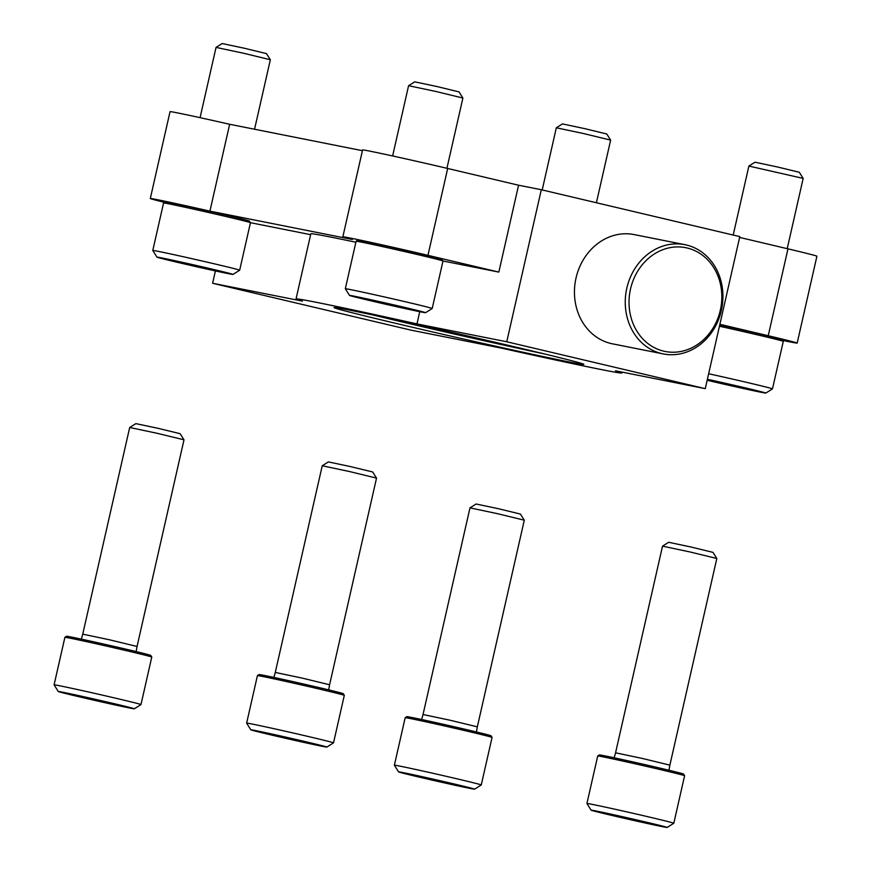 <?xml version="1.0" encoding="UTF-8"?>
<svg xmlns="http://www.w3.org/2000/svg" width="871" height="871" viewBox="0 0 871 871"><rect width="100%" height="100%" fill="white"/><g stroke="black" fill="none" stroke-linecap="round" stroke-linejoin="round"><path stroke-width="1.31" d="M782.681 340.409A58.466 0.893 -167.2 0 0 797.172 343.098A58.466 0.893 -167.2 0 0 768.233 335.727L719.882 324.306M797.172 343.098L816.911 256.216A58.466 0.893 -167.2 0 0 787.972 248.845L739.621 237.424M705.26 388.651L506.759 341.77L416.98 323.914A167.058 2.548 -167.2 0 0 296.031 298.949A167.058 2.548 -167.2 0 0 302.389 301.126L212.611 283.271L411.101 330.163L500.89 348.008A167.058 2.548 -167.2 0 0 621.84 372.973A167.058 2.548 -167.2 0 0 615.481 370.796L705.26 388.651L739.806 236.618L541.305 189.736L518.572 185.218L498.833 272.09L427.944 255.345A58.466 0.893 -167.2 0 0 342.847 236.814A58.466 0.893 -167.2 0 0 352.374 239.481L209.922 211.152A58.466 0.893 -167.2 0 0 150.302 198.523A58.466 0.893 -167.2 0 0 164.532 202.355M518.572 185.218L447.683 168.473A58.466 0.893 -167.2 0 0 362.586 149.932L342.847 236.814M156.976 257.152A38.977 0.588 12.8 0 1 195.115 265.198A38.977 0.588 12.8 0 1 232.993 274.419A38.977 0.588 12.8 0 1 228.071 273.592A38.977 0.588 12.8 0 1 185.523 264.218A38.977 0.588 12.8 0 1 156.976 257.152L152.784 250.489A44.552 0.675 12.8 0 1 152.784 250.478L163.574 202.965A44.552 0.675 12.8 0 1 163.585 202.954A44.552 0.675 12.8 0 1 207.167 212.176A44.552 0.675 12.8 0 1 250.456 222.693L310.631 234.669M355.891 242.236A167.058 2.548 -167.2 0 0 310.827 233.798L296.031 298.949M349.521 295.432A38.977 0.588 12.8 0 1 387.66 303.478A38.977 0.588 12.8 0 1 425.538 312.7A38.977 0.588 12.8 0 1 420.617 311.872A38.977 0.588 12.8 0 1 378.068 302.498A38.977 0.588 12.8 0 1 349.521 295.432L345.319 288.769A44.552 0.675 12.8 0 1 345.319 288.758L356.108 241.256A44.552 0.675 12.8 0 1 356.119 241.245A44.552 0.675 12.8 0 1 399.702 250.456A44.552 0.675 12.8 0 1 442.991 260.984L498.833 272.09M362.412 150.683L229.65 124.281A58.466 0.893 -167.2 0 0 170.041 111.651L150.302 198.523M209.922 211.152L229.65 124.281M416.98 323.914L419.746 311.698M506.759 341.77L541.305 189.736M212.611 283.271L215.409 270.925M663.234 353.92L612.422 343.816A55.69 48.558 -78.8 0 1 575.666 279.722A55.69 48.558 -78.8 0 1 634.142 234.582L684.954 244.686A55.69 48.558 -78.8 0 1 721.351 310.457A55.69 48.558 -78.8 0 1 663.234 353.92A55.69 48.558 -78.8 0 1 626.467 289.825A55.69 48.558 -78.8 0 1 684.954 244.686M567.642 361.639A128.081 1.949 12.8 0 1 426.006 330.414A128.081 1.949 12.8 0 1 334.061 307.561A128.081 1.949 12.8 0 1 459.365 334.061A128.081 1.949 12.8 0 1 583.82 364.307A128.081 1.949 12.8 0 1 567.642 361.639M720.328 310.174A52.902 46.13 -78.8 0 1 642.831 338.939A52.902 46.13 -78.8 0 1 663.125 249.596A52.902 46.13 -78.8 0 1 720.328 310.174M544.723 353.996A125.293 1.905 12.8 0 1 373.779 315.16M542.208 189.954L556.329 127.787L583.581 133.546L610.636 140.122L596.406 202.758M556.34 127.787L562.47 123.922L584.691 128.625L606.771 133.992L610.636 140.122M707.328 379.549L752.892 390.132L707.23 379.985M707.394 379.288A38.977 0.588 12.8 0 1 746.414 388.128A38.977 0.588 12.8 0 1 765.816 393.082A38.977 0.588 12.8 0 1 760.895 392.244A38.977 0.588 12.8 0 1 707.176 380.257M708.646 373.757A44.552 0.675 12.8 0 1 772.49 388.88A44.552 0.675 12.8 0 1 772.479 388.88L783.29 341.367A44.552 0.675 12.8 0 1 783.29 341.367A44.552 0.675 12.8 0 0 719.446 326.244M719.74 324.916A43.158 0.653 12.8 0 1 782.234 339.69L783.279 341.356M733.197 235.061L748.875 166.067L803.171 178.403L787.21 248.671M748.875 166.067L755.005 162.213L777.237 166.916L799.317 172.273L803.171 178.403M728.21 384.122L728.036 384.884M173.373 261.071L220.069 271.469L173.471 260.679M152.784 250.478A44.552 0.675 12.8 0 1 196.378 259.678A44.552 0.675 12.8 0 1 239.667 270.217A44.552 0.675 12.8 0 1 239.656 270.228L232.993 274.419M163.585 202.954L165.25 201.909A43.158 0.653 12.8 0 1 207.472 210.836A43.158 0.653 12.8 0 1 249.411 221.027L250.456 222.693A44.552 0.675 12.8 0 1 250.456 222.704L239.667 270.217M200.08 117.672L216.041 47.415L243.292 53.175L270.348 59.74L254.561 129.235M216.052 47.404L222.181 43.55L244.413 48.253L266.482 53.621L270.348 59.74M195.376 265.459L195.202 266.221M365.918 299.352L412.604 309.749L366.005 298.971M345.319 288.758A44.552 0.675 12.8 0 1 388.912 297.969A44.552 0.675 12.8 0 1 432.201 308.497A44.552 0.675 12.8 0 1 432.201 308.508L443.001 260.995A44.552 0.675 12.8 0 1 443.001 260.995L441.945 259.318A43.158 0.653 12.8 0 0 400.007 249.128A43.158 0.653 12.8 0 0 357.785 240.189L356.119 241.245M392.625 155.963L408.586 85.696L435.827 91.455L462.893 98.042L446.921 168.299M408.586 85.696L414.716 81.841L436.948 86.534L459.028 91.901L462.882 98.031M387.922 303.75L387.747 304.512M414.977 775.811L461.674 786.208L415.064 775.43M417.873 776.801A38.977 0.588 12.8 0 1 398.58 771.891A38.977 0.588 12.8 0 1 436.719 779.937A38.977 0.588 12.8 0 1 474.597 789.159A38.977 0.588 12.8 0 1 417.873 776.801M398.58 771.891L394.378 765.228A44.552 0.675 12.8 0 1 394.378 765.217A44.552 0.675 12.8 0 1 437.971 774.428A44.552 0.675 12.8 0 1 481.26 784.956A44.552 0.675 12.8 0 1 481.26 784.967L474.597 789.159M394.378 765.217L405.178 717.715A44.552 0.675 12.8 0 1 405.178 717.704A44.552 0.675 12.8 0 1 448.772 726.915A44.552 0.675 12.8 0 1 492.061 737.443A44.552 0.675 12.8 0 1 492.061 737.454L481.26 784.956M405.178 717.704L406.844 716.648A43.158 0.653 12.8 0 1 449.066 725.587A43.158 0.653 12.8 0 1 491.004 735.777L492.061 737.443M421.64 719.511L423.034 714.514L450.274 720.273L477.33 726.85L476.437 731.967M423.034 714.514L469.981 507.858L497.232 513.618L524.288 520.205L477.33 726.85M469.992 507.858L476.121 504.004L498.343 508.697L520.423 514.064L524.288 520.194M436.981 780.209L436.807 780.971M607.523 814.102L654.208 824.499L607.61 813.71M610.408 815.082A38.977 0.588 12.8 0 1 591.115 810.182A38.977 0.588 12.8 0 1 629.265 818.228A38.977 0.588 12.8 0 1 667.132 827.45A38.977 0.588 12.8 0 1 610.408 815.082M591.115 810.182L586.923 803.519A44.552 0.675 12.8 0 1 586.923 803.508A44.552 0.675 12.8 0 1 630.517 812.719A44.552 0.675 12.8 0 1 673.806 823.247A44.552 0.675 12.8 0 1 673.795 823.258L667.132 827.45M586.923 803.508L597.713 755.995A44.552 0.675 12.8 0 1 597.724 755.984A44.552 0.675 12.8 0 1 641.306 765.206A44.552 0.675 12.8 0 1 684.595 775.723A44.552 0.675 12.8 0 1 684.595 775.734L673.806 823.247M597.724 755.984L599.39 754.939A43.158 0.653 12.8 0 1 641.611 763.867A43.158 0.653 12.8 0 1 683.55 774.058L684.595 775.723M614.175 757.803L615.568 752.805L642.82 758.554L669.875 765.141L668.972 770.247M615.568 752.805L662.526 546.15L689.767 551.909L716.822 558.485L669.875 765.141M662.526 546.15L668.656 542.285L690.888 546.988L712.957 552.356L716.822 558.485M629.515 818.49L629.352 819.252M74.688 695.439L121.385 705.837L74.775 695.047M77.584 696.419A38.977 0.588 12.8 0 1 58.292 691.52A38.977 0.588 12.8 0 1 96.431 699.565A38.977 0.588 12.8 0 1 134.308 708.787A38.977 0.588 12.8 0 1 77.584 696.419M58.292 691.52L54.1 684.856A44.552 0.675 12.8 0 1 54.089 684.846A44.552 0.675 12.8 0 1 97.683 694.056A44.552 0.675 12.8 0 1 140.982 704.585A44.552 0.675 12.8 0 1 140.971 704.595L151.772 657.072A44.552 0.675 12.8 0 1 151.772 657.072A44.552 0.675 12.8 0 0 108.483 646.543A44.552 0.675 12.8 0 0 64.89 637.332L54.089 684.846M64.89 637.332L66.555 636.276A43.158 0.653 12.8 0 1 108.788 645.204A43.158 0.653 12.8 0 1 150.716 655.395L151.772 657.061M81.351 639.14L82.745 634.142L109.986 639.902L137.052 646.478L136.148 651.584M82.745 634.142L129.692 427.487L156.943 433.246L183.999 439.822L137.052 646.478M129.703 427.487L135.832 423.622L158.054 428.325L180.134 433.693L183.999 439.822M96.692 699.838L96.518 700.6M267.234 733.73L313.919 744.128L267.321 733.338M270.119 734.71A38.977 0.588 12.8 0 1 250.837 729.811A38.977 0.588 12.8 0 1 288.976 737.857A38.977 0.588 12.8 0 1 326.843 747.078A38.977 0.588 12.8 0 1 270.119 734.71M250.837 729.811L246.635 723.148A44.552 0.675 12.8 0 1 246.635 723.137A44.552 0.675 12.8 0 1 290.228 732.337A44.552 0.675 12.8 0 1 333.517 742.876A44.552 0.675 12.8 0 1 333.506 742.876L326.843 747.078M246.635 723.137L257.424 675.624A44.552 0.675 12.8 0 1 257.435 675.613A44.552 0.675 12.8 0 1 301.018 684.835A44.552 0.675 12.8 0 1 344.306 695.352A44.552 0.675 12.8 0 1 344.306 695.363L333.517 742.876M257.435 675.613L259.101 674.568A43.158 0.653 12.8 0 1 301.322 683.495A43.158 0.653 12.8 0 1 343.261 693.686L344.306 695.352M273.886 677.42L275.28 672.434L302.531 678.182L329.586 684.769L328.683 689.876M275.28 672.434L322.237 465.767L349.478 471.527L376.533 478.114L329.586 684.769M322.237 465.767L328.367 461.913L350.599 466.616L372.679 471.973L376.533 478.103M289.237 738.118L289.063 738.88M768.233 335.727L787.972 248.845M427.944 255.345L447.683 168.473M621.84 372.973L622.046 372.102M765.816 393.082L772.479 388.88M425.538 312.7L432.201 308.508M134.308 708.787L140.971 704.595"/></g></svg>
